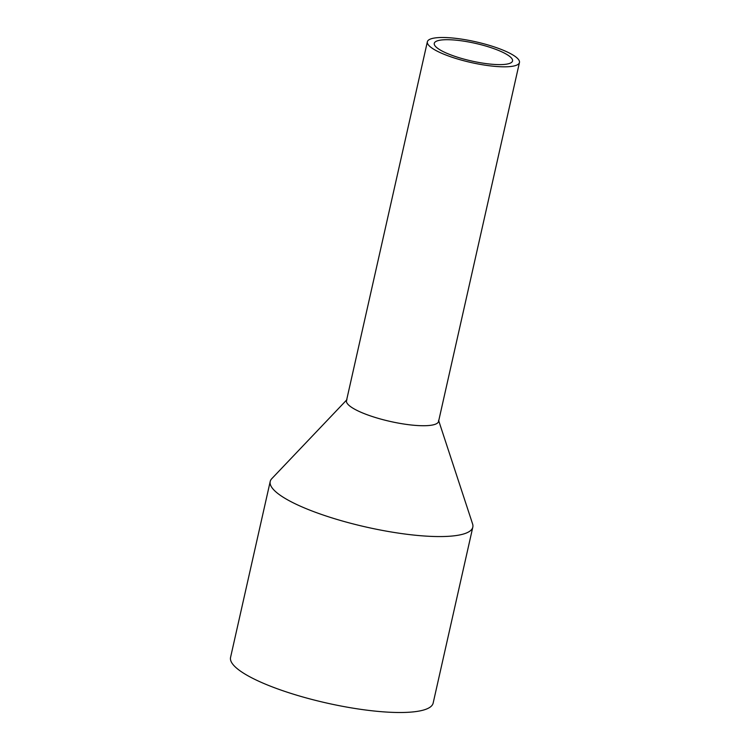 <?xml version="1.0" encoding="UTF-8"?>
<svg xmlns="http://www.w3.org/2000/svg" width="750" height="750" viewBox="0 0 750 750"><rect width="100%" height="100%" fill="white"/><g stroke="black" fill="none" stroke-linecap="round" stroke-linejoin="round"><path stroke-width="1.12" d="M519.459 61.481A47.203 10.622 12.7 0 0 473.512 41.306A47.203 10.622 12.7 0 0 427.359 41.784A47.203 10.622 12.7 0 0 427.35 42.834A47.203 10.622 12.7 0 0 473.306 63.009A47.203 10.622 12.7 0 0 519.45 62.531A47.203 10.622 12.7 0 0 519.459 61.481M427.359 41.784L346.481 400.697A47.203 10.622 12.7 0 0 346.472 401.747A47.203 10.622 12.7 0 0 392.419 421.922A47.203 10.622 12.7 0 0 438.562 421.444L519.45 62.531M512.55 60.084A40.116 9.028 12.7 0 0 473.494 42.938A40.116 9.028 12.7 0 0 434.269 43.341A40.116 9.028 12.7 0 0 434.259 44.231A40.116 9.028 12.7 0 0 473.316 61.378A40.116 9.028 12.7 0 0 512.541 60.975A40.116 9.028 12.7 0 0 512.55 60.084M438.572 420.394A47.203 10.622 -167.3 0 1 394.65 422.381A47.203 10.622 -167.3 0 1 346.472 401.747A47.203 10.622 -167.3 0 1 346.922 399.741M438.722 420.75L472.584 523.903A103.838 23.363 -167.3 0 1 472.828 524.841A103.838 23.363 -167.3 0 1 472.809 527.147A103.838 23.363 -167.3 0 1 371.278 528.178A103.838 23.363 -167.3 0 1 270.188 483.797A103.838 23.363 -167.3 0 1 270.206 481.491A103.838 23.363 -167.3 0 1 271.8 478.659L346.631 400.003M270.206 481.491L230.559 657.422A103.838 23.363 12.7 0 0 230.541 659.738A103.838 23.363 12.7 0 0 331.631 704.119A103.838 23.363 12.7 0 0 433.153 703.078L472.809 527.147"/></g></svg>
